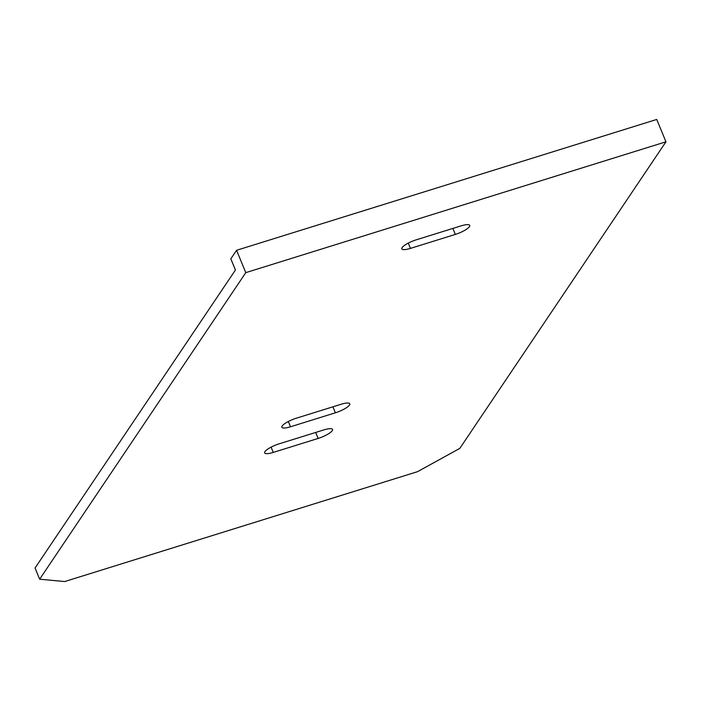 <?xml version="1.0" encoding="UTF-8"?>
<svg xmlns="http://www.w3.org/2000/svg" width="701" height="701" viewBox="0 0 701 701"><rect width="100%" height="100%" fill="white"/><g stroke="black" fill="none" stroke-linecap="round" stroke-linejoin="round"><path stroke-width="1.05" d="M665.95 141.804L656.741 119.45L236.57 250.292L230.831 258.835L235.431 270.008L35.05 568.038L39.659 579.21L64.694 581.55L417.542 471.668L459.821 448.377L665.95 141.804L245.788 272.636L39.659 579.21M236.57 250.292L245.788 272.636M318.14 438.44A12.46 3.041 157.6 0 0 332.537 429.415A12.46 3.041 157.6 0 0 323.888 429.897L279.016 443.873A12.46 3.041 157.6 0 0 264.619 452.89A12.46 3.041 157.6 0 0 273.267 452.417L318.14 438.44L315.678 432.456M335.385 412.801A12.46 3.041 157.6 0 0 349.773 403.785A12.46 3.041 157.6 0 0 341.124 404.258L296.251 418.234A12.46 3.041 157.6 0 0 281.855 427.251A12.46 3.041 157.6 0 0 290.503 426.778L335.385 412.801L332.914 406.817M455.326 234.414A12.46 3.041 157.6 0 0 469.723 225.389A12.46 3.041 157.6 0 0 461.065 225.871L416.192 239.847A12.46 3.041 157.6 0 0 401.796 248.864A12.46 3.041 157.6 0 0 410.444 248.391L455.326 234.414L452.855 228.43M408.271 243.107L410.444 248.391M288.33 421.494L290.503 426.778M271.085 447.133L273.267 452.417"/></g></svg>
